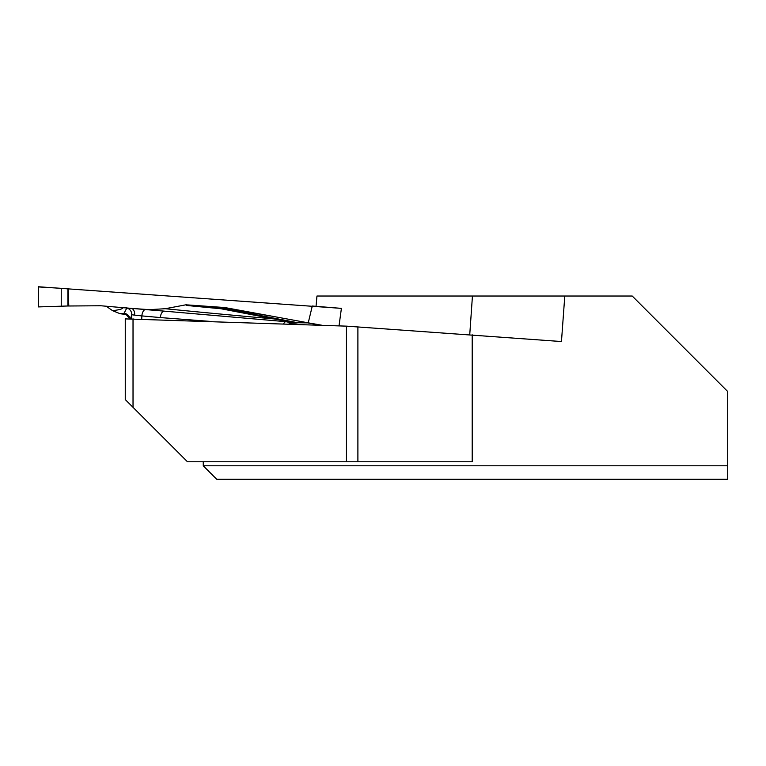 <?xml version="1.0" encoding="UTF-8"?>
<svg xmlns="http://www.w3.org/2000/svg" width="766" height="766" viewBox="0 0 766 766"><rect width="100%" height="100%" fill="white"/><g stroke="black" fill="none" stroke-linecap="round" stroke-linejoin="round"><path stroke-width="1.15" d="M346.452 326.144L125.26 318.895L125.26 399.574L187.45 461.764L346.452 461.764L346.452 326.144L561.459 341.54L564.791 296.03L632.228 296.03L727.7 391.512L727.7 465.795L203.258 465.795L203.258 461.764M357.894 326.776L357.894 461.764L472.201 461.764L472.201 334.771M314.347 325.033L314.433 324.066M316.052 306.209L316.961 296.03L472.44 296.03L469.75 334.598M564.791 296.03L472.44 296.03M357.894 461.764L346.452 461.764M727.7 465.795L727.7 479.248L216.701 479.248L203.258 465.795M67.915 288.725L67.906 305.988L67.915 288.725L38.31 286.915L38.472 306.907L67.906 305.988L38.444 306.907L38.453 286.752L341.33 308.363L312.279 306.027L308.248 322.84L322.218 325.301M125.212 314.386L123.642 314.05L126.84 307.989L164.202 311.14A607.457 21.199 4 0 1 149.38 309.655L165.255 308.717A597.154 20.845 -176 0 0 273.807 318.905L221.001 308.755A6.722 4.653 101.3 0 1 222.906 308.325L298.003 322.773L307.664 322.869M211.435 321.481L160.333 317.574A6.722 3.409 -84.8 0 1 164.202 311.14L285.689 321.653L292.756 323.032A6.722 6.703 -58 0 0 288.571 324.142M298.003 322.773L295.034 323.223A607.457 21.199 4 0 1 292.756 323.032L291.176 323.166M297.371 322.869L273.807 318.905A6.722 4.079 100.5 0 1 275.454 318.455M68.184 288.734L68.787 305.998L100.796 305.758L131.264 308.382A607.457 21.199 4 0 1 131.465 308.478A6.722 3.734 -87.3 0 1 134.73 315.171L131.762 314.702L130.546 318.704M125.538 307.492L126.763 307.683M149.38 309.655L131.264 308.382M186.684 304.916L188.043 304.954A582.926 20.347 -176 0 0 222.504 308.277A6.722 3.83 -84.6 0 0 221.001 308.755A585.492 20.433 4 0 1 186.626 305.452L186.703 304.657L165.255 308.717M270.36 315.965L226.41 308.363L222.906 308.325A6.722 5.793 90.6 0 0 222.504 308.277L226.008 308.315L223.883 307.472L188.043 304.954M223.883 307.472L268.732 315.669M227.358 308.009L224.467 307.539M226.583 307.875L308.248 322.84M312.279 306.027L341.33 308.363M285.689 321.653A6.722 3.409 -83.8 0 0 283.525 323.97M130 318.694A6.722 6.722 -161.8 0 0 123.881 313.313A607.457 21.199 4 0 1 120.128 313.725L112.554 310.661L106.043 306.122M120.128 313.725L125.298 314.405M126.84 307.989A6.722 6.722 -151.2 0 1 131.762 314.702L131.618 318.733M67.906 305.988L68.787 305.998M145.722 309.464A6.722 3.409 -84.8 0 0 141.854 315.898L134.73 315.171M131.752 314.816L132.451 314.816M291.09 323.185L295.034 323.223M339.022 325.885L341.387 308.507M123.642 314.05A6.722 6.722 -161.8 0 1 129.569 318.685L126.562 314.97L125.279 314.366M133.025 318.78L133.025 407.34M160.333 317.574L141.854 315.898L141.739 319.077M112.554 310.661A597.154 20.845 -176 0 0 123.115 307.319M61.232 306.122L61.242 288.351M321.251 325.272L307.875 322.917M226.008 308.315A6.722 5.793 -89.4 0 1 226.41 308.363A6.722 3.399 99.8 0 1 226.592 308.372A6.722 6.683 -68.5 0 0 226.008 308.315M288.629 324.142L290.965 323.147M131.752 314.769L132.259 314.769"/></g></svg>
